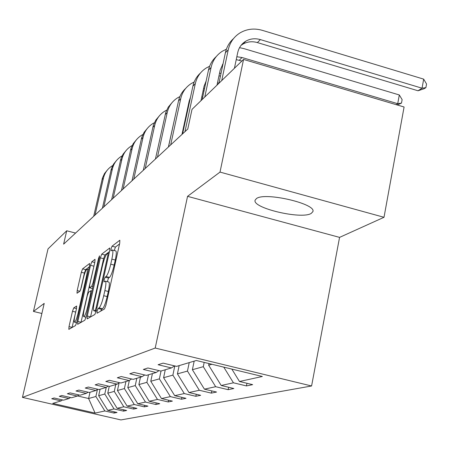 <?xml version="1.0" encoding="UTF-8"?>
<svg xmlns="http://www.w3.org/2000/svg" width="449" height="449" viewBox="0 0 449 449"><rect width="100%" height="100%" fill="white"/><g stroke="black" fill="none" stroke-linecap="round" stroke-linejoin="round"><path stroke-width="0.67" d="M97.141 311.106L97.051 313.217L104.488 308.968L105.975 305.084L119.737 243.117L119.832 240.237L112.037 246.209L111.026 248.909L110.948 250.884L112.228 249.992C113.204 250.233 113.086 253.281 111.868 259.146L110.74 264.197C109.141 270.848 107.586 274.962 106.082 276.539L105.122 277.19L104.117 279.862L104.033 281.899L105.246 281.147C106.233 281.439 106.104 284.587 104.858 290.604L103.725 295.706C102.114 302.407 100.565 306.476 99.083 307.919L98.146 308.469L97.141 311.106M119.552 243.953L115.415 247.085L114.259 250.514M112.514 250.065L115.623 250.868C116.617 251.109 116.504 254.162 115.292 260.022L114.169 265.073C112.576 271.718 111.015 275.826 109.494 277.403L108.523 278.049L107.339 281.675M311.135 213.466L312.852 211.698C316.972 203.936 265 191.774 256.469 198.548L255.111 200.175C251.923 207.999 301.279 219.656 311.135 213.466M73.731 307.896L72.485 311.28L69.006 326.614L68.826 329.358L75.516 325.542L76.807 322.073L89.446 266.128L89.604 263.479L82.588 268.856L81.336 272.285L77.183 290.598L77.009 293.242L79.939 291.227L81.213 287.77L83.301 278.543C84.637 273.093 85.832 269.956 86.887 269.125C87.566 269.338 87.42 271.707 86.461 276.23L78.16 312.947C76.83 318.392 75.651 321.49 74.618 322.242C73.939 321.955 74.091 319.486 75.078 314.839L76.459 308.766L76.627 306.038L73.731 307.896L76.498 308.575M44.215 303.395L33.451 311.432L48.021 248.892L66.71 230.78L63.623 244.155L187.766 129.054L192.009 109.371L243.549 59.425L220.016 172.085L187.547 196.336L155.208 348.042L22.45 397.382L44.215 303.395M87.286 315.967L87.134 318.885L94.851 314.48L96.271 310.736L109.663 250.767L109.786 247.966L101.71 254.151L100.335 257.855L87.286 315.967L90.552 316.943M84.839 320.21L77.66 324.307L77.829 321.478L90.507 265.32L91.82 261.756L95.025 259.309L94.879 261.997L89.699 285.008L89.547 287.775L91.703 286.322L93.055 282.69L98.505 258.456L99.51 255.857L99.409 257.765L86.191 316.607L84.839 320.21M33.451 311.432L41.875 313.486M187.547 196.336L339.567 237.381L384.007 217.294L220.016 172.085M384.007 217.294L404.089 107.002L243.549 59.425M62.585 399.941L61.086 400.901L51.725 398.751L54.099 397.988L63.55 400.166L68.944 398.555L59.29 396.327L61.822 395.518L71.571 397.769L77.318 396.052L67.367 393.745L70.066 392.881L80.124 395.21L86.27 393.375L75.988 390.989L78.878 390.063L89.267 392.477L95.85 390.512L85.226 388.037L88.324 387.044L99.066 389.552L106.138 387.436L95.137 384.866L98.471 383.8L109.595 386.404L117.206 384.131L105.807 381.454L109.404 380.303L120.933 383.014L129.149 380.561L117.324 377.772L121.213 376.526L133.179 379.354L142.08 376.694L129.795 373.781L134.01 372.434L146.453 375.386L156.117 372.502L143.332 369.454L147.923 367.984L160.877 371.076L171.417 367.927L158.093 364.728L163.11 363.129L176.62 366.373L196.308 360.491L262.345 376.481L239.491 381.487L252.647 384.647L246.434 385.921L233.452 382.806L221.2 385.489L233.828 388.508L228.137 389.676L215.666 386.701L204.424 389.16L216.564 392.044L211.333 393.122L199.334 390.276L188.978 392.544L200.669 395.305L195.843 396.299L184.281 393.571L174.712 395.664L185.987 398.319L181.514 399.234L170.367 396.619L161.494 398.56L172.382 401.109L168.229 401.962L157.464 399.442L149.214 401.249L159.737 403.702L155.876 404.498L145.465 402.068L137.781 403.752L147.962 406.121L144.353 406.861L134.279 404.521L127.101 406.092L136.962 408.377L133.589 409.067L123.823 406.805L117.105 408.281L126.669 410.487L123.509 411.132L114.035 408.949L107.732 410.33L117.015 412.468L114.046 413.074L104.847 410.964L95.087 413.097L52.741 403.398L61.086 400.901M155.208 348.042L311.584 385.983L120.927 419.927L22.45 397.382M106.245 387.369L104.785 394.026L98.673 395.721L100.099 389.244M98.673 395.721L107.732 410.33M104.785 394.026L114.035 408.949M70.544 397.533L68.944 398.555M115.763 384.563L114.276 391.393L107.76 393.201L109.264 386.325M107.76 393.201L117.105 408.281M114.276 391.393L123.823 406.805M79.03 394.957L77.318 396.052M125.933 381.521L124.407 388.581L117.447 390.512L119.103 382.913M117.447 390.512L127.101 406.092M124.407 388.581L134.279 404.521M88.094 392.207L86.27 393.375M136.816 378.266L135.244 385.573L127.797 387.639L129.357 380.426M127.797 387.639L137.781 403.752M135.244 385.573L145.465 402.068M97.809 389.255L95.85 390.512M148.49 374.78L146.879 382.346L138.887 384.563L140.47 377.177M138.887 384.563L149.214 401.249M146.879 382.346L157.464 399.442M108.243 386.084L106.138 387.436M161.045 371.026L159.384 378.872L150.785 381.257L152.413 373.607M150.785 381.257L161.494 398.56M159.384 378.872L170.367 396.619M119.473 382.671L117.206 384.131M174.801 365.935L172.876 375.128L163.599 377.704L165.271 369.763M163.599 377.704L174.712 395.664M172.876 375.128L184.281 393.571M131.602 378.984L129.149 380.561M189.22 362.607L187.463 371.082L177.422 373.865L179.145 365.615M177.422 373.865L188.978 392.544M187.463 371.082L199.334 390.276M144.735 374.982L142.08 376.694M204.177 362.394L203.296 366.687L192.397 369.712L194.17 361.125M192.397 369.712L204.424 389.16M203.296 366.687L215.666 386.701M159.008 370.633L156.117 372.502M211.967 364.279L208.656 365.2L208.993 363.561M208.656 365.2L221.2 385.489M223.765 367.136L233.452 382.806M174.577 365.884L171.417 367.927M231.83 369.089L239.491 381.487M339.567 237.381L311.584 385.983M75.578 233.076L66.71 230.78M77.486 395.939L88.605 398.516L95.884 396.495L97.422 389.502M89.991 392.263L88.605 398.516L95.087 413.097M95.884 396.495L104.847 410.964M246.956 383.278L246.434 385.921M228.62 387.263L228.137 389.676M211.782 390.911L211.333 393.122M196.258 394.267L195.843 396.299M181.907 397.359L181.514 399.234M168.594 400.222L168.229 401.962M156.218 402.882L155.876 404.498M144.673 405.357L144.353 406.861M133.892 407.664L133.589 409.067M123.789 409.825L123.509 411.132M114.31 411.845L114.046 413.074M100.778 311.09L101.564 309.31L102.518 308.766C104.011 307.329 105.566 303.266 107.176 296.57L103.725 295.706M105.521 281.214L108.664 282.006C109.668 282.303 109.55 285.457 108.304 291.468L107.176 296.57M109.483 251.575L104.982 254.987L103.601 258.686L90.586 316.775M95.166 310.214L96.153 307.599L107.883 255.127L107.968 253.163L106.913 253.943C105.448 255.576 103.944 259.601 102.4 266.016L94.47 301.442C93.229 307.363 93.083 310.5 94.032 310.848L95.166 310.214L96.322 310.5M94.632 263.092L80.983 322.41M84.283 309.052C83.267 313.845 83.127 316.388 83.862 316.68C84.968 315.888 86.208 312.667 87.583 307.021L90.608 293.59L90.698 290.8L88.605 292.192L87.269 295.779L84.283 309.052M89.278 266.88L85.652 269.63L84.395 273.059L80.534 290.093M76.235 309.731L72.059 327.517M241.006 45.405L242.786 44.187C247.264 41.634 252.119 41.095 257.356 42.576L418.013 90.771L422.049 88.206L423.676 79.131L262.317 30.336C254.252 28.046 246.793 28.916 239.94 32.951C233.811 36.857 229.916 42.47 228.244 49.794L221.733 80.567M233.57 38.541C229.377 42.301 226.655 47.033 225.398 52.724L218.916 83.295M234.417 68.276L237.712 52.612C238.846 47.616 241.523 43.817 245.738 41.213C250.245 38.648 255.133 38.109 260.398 39.602L422.049 88.206L425.899 87.639L424.277 88.666L418.013 90.771M423.676 79.131L426.55 84.019L425.899 87.639M226.397 49.199L222.378 51.203C216.48 54.98 212.719 60.385 211.097 67.429L204.772 97.001M216.3 56.523C212.298 60.149 209.694 64.678 208.482 70.117L202.185 99.504M217.002 85.153L220.195 70.1L223.102 63.534M236.842 56.737L242.056 57.523L397.713 103.691L399.313 94.963L243.919 48.615L239.525 47.667M236.236 59.622L241.888 61.036M396.186 104.662L397.713 103.691L401.49 103.102L397.236 104.976M399.313 94.963L402.124 99.616L401.49 103.102M209.621 66.256L206.209 68.012C200.518 71.66 196.887 76.874 195.315 83.654L184.96 131.658M200.4 73.086C196.572 76.577 194.075 80.927 192.902 86.135L182.591 133.853M200.972 100.683L204.076 86.191L206.158 80.966M219.516 73.294L221.031 73.31M218.972 75.875L220.448 76.061M234.922 67.788L234.546 67.676M222.884 64.572L222.44 64.516M194.17 82.004L191.28 83.531C185.785 87.067 182.272 92.101 180.745 98.634L170.682 144.898M185.712 88.386C182.041 91.753 179.645 95.94 178.511 100.93L168.493 146.924M181.98 134.419L189.192 101.059L190.483 97.321M203.56 88.616L204.525 88.576M203.06 90.928L204.009 90.995M218.932 83.211L217.501 82.796M179.892 96.591L177.45 97.91C172.135 101.339 168.734 106.205 167.247 112.514L157.464 157.15M172.107 102.557L168.246 107.154L165.703 112.66L155.438 159.03M168.392 147.019L175.823 113.271M188.81 102.821L189.304 102.782M188.356 104.914L188.844 104.92M202.701 97.102L201.797 96.844M166.652 110.134L164.598 111.273C159.457 114.596 156.162 119.305 154.714 125.4L145.201 168.527M159.462 115.73L155.747 120.169L153.3 125.473L143.315 170.272M185.078 120.091L185.538 120.22M185.605 117.638L186.066 117.773M187.733 110.056L187.272 109.926M154.349 122.745L152.626 123.716C147.642 126.944 144.449 131.501 143.046 137.4L133.78 179.112M147.682 127.999L144.107 132.292L141.738 137.411L132.023 180.739M182.401 132.472L182.866 132.601M184.477 125.148L184.011 125.013M142.877 134.515L141.452 135.334C136.619 138.472 133.516 142.894 132.152 148.602L123.127 188.99M136.687 139.454L133.235 143.613L130.945 148.557L121.483 190.511M132.163 145.521L130.996 146.206C126.304 149.253 123.29 153.547 121.954 159.086L113.165 198.228M126.394 150.179L123.054 154.203L120.843 158.991L111.627 199.653M122.128 155.842L121.185 156.404C116.628 159.373 113.698 163.543 112.396 168.914L103.826 206.888M116.74 160.237L113.513 164.143L111.369 168.773L102.383 208.224M112.71 165.541L111.964 165.984C107.535 168.875 104.684 172.927 103.416 178.146L95.053 215.015M107.665 169.688L104.538 173.482L102.462 177.967L93.695 216.278M102.518 308.766L99.083 307.919M108.304 291.468L104.858 290.604M108.523 278.049L105.122 277.19M109.494 277.403L106.082 276.539M114.169 265.073L110.74 264.197M115.292 260.022L111.868 259.146M115.415 247.085L112.037 246.209M101.564 309.31L98.146 308.469M103.601 258.686L100.335 257.855M104.982 254.987L101.71 254.151M96.928 307.789L96.153 307.599M108.647 255.324L107.883 255.127M96.148 311.258L94.2 310.781M81.022 322.253L77.829 321.478M93.667 266.122L90.507 265.32M94.767 262.508L91.82 261.756M92.511 288.477L89.604 287.747M92.926 286.625L91.703 286.322M93.768 282.87L93.055 282.69M99.212 258.635L98.505 258.456M88.301 307.2L87.583 307.021M91.321 293.769L90.608 293.59M78.828 313.116L78.16 312.947M87.123 276.399L86.461 276.23M79.877 291.266L77.183 290.598M84.395 273.059L81.336 272.285M85.652 269.63L82.588 268.856M72.093 327.366L69.006 326.614M75.567 312.038L72.485 311.28M228.244 49.794L225.398 52.724M260.398 39.602L257.356 42.576M211.097 67.429L208.482 70.117M242.056 57.523L239.255 60.256M195.315 83.654L192.902 86.135M180.745 98.634L178.511 100.93M167.247 112.514L165.181 114.641M154.714 125.4L152.789 127.381M143.046 137.4L141.25 139.246M132.152 148.602L130.468 150.331M121.954 159.086L120.383 160.703M112.396 168.914L110.92 170.429M103.416 178.146L102.03 179.572M312.914 211.361L312.852 211.698M109.068 253.444L108.024 253.18M96.12 311.365L94.032 310.848M92.5 288.516L89.547 287.775M86.045 317.213L83.862 316.68M91.927 291.064L90.827 290.789M76.644 322.736L74.618 322.242M88.666 269.574L87.067 269.17M245.738 41.213L242.786 44.187"/></g></svg>
